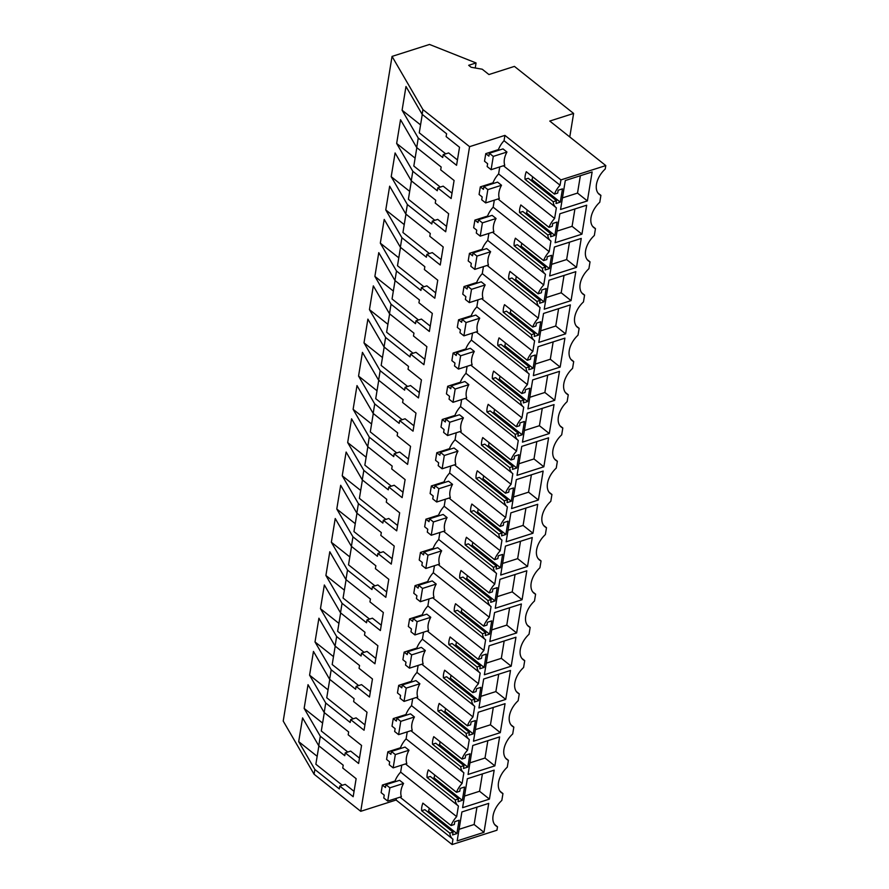 <?xml version="1.0" encoding="UTF-8"?>
<svg xmlns="http://www.w3.org/2000/svg" width="889" height="889" viewBox="0 0 889 889"><rect width="100%" height="100%" fill="white"/><g stroke="black" fill="none" stroke-linecap="round" stroke-linejoin="round"><path stroke-width="1.33" d="M598.041 193.102L600.908 195.38A18.902 11.557 128.5 0 1 599.319 194.435A18.902 11.557 128.5 0 1 605.231 169.01L605.787 165.576L549.769 121.06L573.616 113.448L569.771 136.95M605.787 165.576L560.937 179.9L560.07 185.223A17.758 10.857 128.5 0 0 554.458 194.124L557.703 193.08L558.17 190.235L562.481 188.857L560.303 202.147L555.992 203.525L556.458 200.681L528.277 178.278L525.032 179.311L553.214 201.714L556.458 200.681M573.616 113.448L514.431 66.397L488.928 74.543L482.227 69.22L471.148 67.264L468.681 65.308L476.06 62.952L429.509 44.45L392.049 56.407L422.92 109.58L422.142 114.325L405.984 86.489L402.095 110.225L420.564 124.905M485.772 153.641L488.872 156.108L489.339 153.264L493.284 156.397L491.106 169.688L487.161 166.554L487.628 163.698L484.527 161.242L485.772 153.641L498.44 149.596A17.758 10.857 128.5 0 1 504.052 140.706L504.919 135.384L469.581 146.663L422.92 109.58M504.919 135.384L560.937 179.9M553.214 201.714A17.758 10.857 128.5 0 0 556.058 207.582A17.758 10.857 128.5 0 0 556.37 207.815L554.625 218.461A17.758 10.857 128.5 0 0 549.013 227.351L552.269 226.317L552.736 223.472L557.036 222.094L554.858 235.385L550.558 236.763L551.024 233.907L522.832 211.504L519.587 212.549L547.768 234.952L551.024 233.907M547.768 234.952A17.758 10.857 128.5 0 0 550.613 240.819A17.758 10.857 128.5 0 0 550.924 241.041L549.18 251.687A17.758 10.857 128.5 0 0 543.579 260.588L546.824 259.544L547.291 256.699L551.602 255.321L549.424 268.611L545.113 269.989L545.579 267.145L517.398 244.742L514.142 245.775L542.334 268.178L545.579 267.145M542.334 268.178A17.758 10.857 128.5 0 0 545.179 274.045A17.758 10.857 128.5 0 0 545.479 274.279L543.735 284.924A17.758 10.857 128.5 0 0 538.134 293.815L541.379 292.781L541.846 289.936L546.157 288.558L543.979 301.849L539.667 303.227L540.134 300.371L511.953 277.979L508.708 279.013L536.889 301.415L540.134 300.371M536.889 301.415A17.758 10.857 128.5 0 0 539.734 307.283A17.758 10.857 128.5 0 0 540.045 307.516L538.301 318.151A17.758 10.857 128.5 0 0 532.689 327.052L535.934 326.007L536.4 323.163L540.712 321.785L538.534 335.086L534.222 336.453L534.689 333.608L506.508 311.206L503.263 312.239L531.444 334.642L534.689 333.608M531.444 334.642A17.758 10.857 128.5 0 0 534.289 340.509A17.758 10.857 128.5 0 0 534.6 340.743L532.855 351.388A17.758 10.857 128.5 0 0 527.255 360.278L530.5 359.245L530.966 356.4L535.267 355.022L533.1 368.313L528.788 369.691L529.255 366.846L501.063 344.443L497.818 345.477L526.01 367.879L529.255 366.846M526.01 367.879A17.758 10.857 128.5 0 0 528.844 373.747A17.758 10.857 128.5 0 0 529.155 373.98L527.41 384.615A17.758 10.857 128.5 0 0 521.81 393.516L525.055 392.482L525.521 389.626L529.833 388.249L527.655 401.55L523.343 402.917L523.81 400.072L495.629 377.669L492.384 378.703L520.565 401.106L523.81 400.072M520.565 401.106A17.758 10.857 128.5 0 0 523.41 406.973A17.758 10.857 128.5 0 0 523.71 407.206L521.976 417.852A17.758 10.857 128.5 0 0 516.365 426.742L519.609 425.709L520.076 422.864L524.388 421.486L522.21 434.777L517.898 436.155L518.365 433.31L490.183 410.907L486.939 411.94L515.12 434.343L518.365 433.31M515.12 434.343A17.758 10.857 128.5 0 0 517.965 440.211A17.758 10.857 128.5 0 0 518.276 440.444L516.531 451.09A17.758 10.857 128.5 0 0 510.919 459.98L514.175 458.946L514.631 456.09L518.943 454.712L516.765 468.014L512.464 469.381L512.931 466.536L484.738 444.133L481.494 445.178L509.675 467.57L512.931 466.536M509.675 467.57A17.758 10.857 128.5 0 0 512.52 473.437A17.758 10.857 128.5 0 0 512.831 473.67L511.086 484.316A17.758 10.857 128.5 0 0 505.485 493.206L508.73 492.173L509.197 489.328L513.509 487.95L511.331 501.24L507.019 502.618L507.486 499.774L479.304 477.371L476.048 478.404L504.241 500.807L507.486 499.774M504.241 500.807A17.758 10.857 128.5 0 0 507.086 506.674A17.758 10.857 128.5 0 0 507.386 506.908L505.641 517.554A17.758 10.857 128.5 0 0 500.04 526.444L503.285 525.41L503.752 522.554L508.064 521.187L505.885 534.478L501.574 535.856L502.041 533L473.859 510.597L470.614 511.642L498.796 534.045L502.041 533M498.796 534.045A17.758 10.857 128.5 0 0 501.64 539.901A17.758 10.857 128.5 0 0 501.952 540.134L500.207 550.78A17.758 10.857 128.5 0 0 494.595 559.681L497.84 558.636L498.307 555.792L502.618 554.414L500.44 567.704L496.129 569.082L496.595 566.237L468.414 543.835L465.169 544.868L493.351 567.271L496.595 566.237M493.351 567.271A17.758 10.857 128.5 0 0 496.195 573.138A17.758 10.857 128.5 0 0 496.507 573.372L494.762 584.017A17.758 10.857 128.5 0 0 489.161 592.907L492.406 591.874L492.873 589.018L497.173 587.651L495.006 600.942L490.695 602.32L491.161 599.464L462.969 577.061L459.724 578.106L487.917 600.508L491.161 599.464M487.917 600.508A17.758 10.857 128.5 0 0 490.75 606.376A17.758 10.857 128.5 0 0 491.061 606.598L489.317 617.244A17.758 10.857 128.5 0 0 483.716 626.145L486.961 625.1L487.428 622.256L491.739 620.878L489.561 634.168L485.25 635.546L485.716 632.701L457.535 610.299L454.29 611.332L482.471 633.735L485.716 632.701M482.471 633.735A17.758 10.857 128.5 0 0 485.316 639.602A17.758 10.857 128.5 0 0 485.616 639.836L483.883 650.481A17.758 10.857 128.5 0 0 478.271 659.371L481.516 658.338L481.982 655.482L486.294 654.115L484.116 667.406L479.804 668.784L480.271 665.928L452.09 643.525L448.845 644.569L477.026 666.972L480.271 665.928M477.026 666.972A17.758 10.857 128.5 0 0 479.871 672.84A17.758 10.857 128.5 0 0 480.182 673.062L478.438 683.708A17.758 10.857 128.5 0 0 472.826 692.609L476.071 691.564L476.537 688.719L480.849 687.341L478.671 700.632L474.37 702.01L474.837 699.165L446.645 676.762L443.4 677.796L471.581 700.199L474.837 699.165M471.581 700.199A17.758 10.857 128.5 0 0 474.426 706.066A17.758 10.857 128.5 0 0 474.737 706.299L472.992 716.945A17.758 10.857 128.5 0 0 467.392 725.835L470.637 724.802L471.103 721.957L475.415 720.579L473.237 733.87L468.925 735.247L469.392 732.392L441.211 710L437.955 711.033L466.147 733.436L469.392 732.392M466.147 733.436A17.758 10.857 128.5 0 0 468.992 739.304A17.758 10.857 128.5 0 0 469.292 739.526L467.547 750.172A17.758 10.857 128.5 0 0 461.947 759.073L465.191 758.028L465.658 755.183L469.97 753.805L467.792 767.096L463.48 768.474L463.947 765.629L435.766 743.226L432.521 744.26L460.702 766.662L463.947 765.629M460.702 766.662A17.758 10.857 128.5 0 0 463.547 772.53A17.758 10.857 128.5 0 0 463.858 772.763L462.113 783.409A17.758 10.857 128.5 0 0 456.502 792.299L459.746 791.266L460.213 788.421L464.525 787.043L462.347 800.333L458.035 801.711L458.502 798.867L430.32 776.464L427.076 777.497L455.257 799.9L458.502 798.867M455.257 799.9A17.758 10.857 128.5 0 0 458.102 805.767A17.758 10.857 128.5 0 0 458.413 806.001L456.668 816.635A17.758 10.857 128.5 0 0 451.056 825.537L454.312 824.492L454.779 821.647L459.08 820.269L456.902 833.571L452.601 834.938L453.068 832.093L424.875 809.69L421.63 810.724L449.823 833.126L453.068 832.093M449.823 833.126A17.758 10.857 128.5 0 0 452.657 838.994A17.758 10.857 128.5 0 0 452.968 839.227L452.101 844.55L396.083 800.022L360.734 811.313L314.084 774.23L283.213 721.057L392.049 56.407M600.908 195.38L599.786 202.236A18.902 11.557 128.5 0 0 593.885 227.662A18.902 11.557 128.5 0 0 595.463 228.617L594.341 235.474A18.902 11.557 128.5 0 0 588.44 260.899A18.902 11.557 128.5 0 0 590.029 261.855L588.907 268.7A18.902 11.557 128.5 0 0 582.995 294.126A18.902 11.557 128.5 0 0 584.584 295.081L583.462 301.938A18.902 11.557 128.5 0 0 577.55 327.363A18.902 11.557 128.5 0 0 579.139 328.319L578.017 335.175A18.902 11.557 128.5 0 0 572.116 360.59A18.902 11.557 128.5 0 0 573.694 361.545L572.572 368.402A18.902 11.557 128.5 0 0 566.671 393.827A18.902 11.557 128.5 0 0 568.26 394.783L567.138 401.639A18.902 11.557 128.5 0 0 561.226 427.053A18.902 11.557 128.5 0 0 562.815 428.009L561.692 434.865A18.902 11.557 128.5 0 0 555.792 460.291A18.902 11.557 128.5 0 0 557.37 461.247L556.247 468.103A18.902 11.557 128.5 0 0 550.347 493.517A18.902 11.557 128.5 0 0 551.936 494.473L550.802 501.329A18.902 11.557 128.5 0 0 544.901 526.755A18.902 11.557 128.5 0 0 546.491 527.71L545.368 534.567A18.902 11.557 128.5 0 0 539.456 559.992A18.902 11.557 128.5 0 0 541.045 560.937L539.923 567.793A18.902 11.557 128.5 0 0 534.022 593.219A18.902 11.557 128.5 0 0 535.6 594.174L534.478 601.031A18.902 11.557 128.5 0 0 528.577 626.456A18.902 11.557 128.5 0 0 530.166 627.401L529.044 634.257A18.902 11.557 128.5 0 0 523.132 659.682A18.902 11.557 128.5 0 0 524.721 660.638L523.599 667.495A18.902 11.557 128.5 0 0 517.698 692.92A18.902 11.557 128.5 0 0 519.276 693.876L518.154 700.721A18.902 11.557 128.5 0 0 512.253 726.146A18.902 11.557 128.5 0 0 513.831 727.102L512.709 733.958A18.902 11.557 128.5 0 0 506.808 759.384A18.902 11.557 128.5 0 0 508.397 760.339L507.275 767.185A18.902 11.557 128.5 0 0 501.363 792.61A18.902 11.557 128.5 0 0 502.952 793.566L501.829 800.422A18.902 11.557 128.5 0 0 495.929 825.848A18.902 11.557 128.5 0 0 497.507 826.803L496.951 830.226L452.101 844.55M488.728 803.378L483.983 832.337L457.168 840.905L461.902 811.946L488.728 803.378M538.401 500.018L511.586 508.586L516.32 479.627L543.146 471.059L538.401 500.018L528.544 492.173L513.486 496.984M522.076 599.719L526.821 570.76L499.996 579.317L495.262 608.276L522.076 599.719L512.22 591.874L497.151 596.686M505.752 699.41L510.497 670.45L483.672 679.018L478.927 707.977L505.752 699.41L495.884 691.575L480.827 696.376M511.197 666.183L515.942 637.224L489.117 645.792L484.372 674.751L511.197 666.183L501.329 658.338L486.272 663.15M565.615 333.853L570.36 304.894L543.535 313.461L538.79 342.421L565.615 333.853L555.747 326.019L540.69 330.83M581.939 234.163L555.114 242.73L559.859 213.771L586.684 205.203L581.939 234.163L572.083 226.317L557.014 231.129M576.505 267.389L581.239 238.43L554.425 246.998L549.68 275.957L576.505 267.389L566.637 259.555L551.58 264.355M500.307 732.647L505.052 703.688L478.226 712.256L473.493 741.215L500.307 732.647L490.45 724.802L475.393 729.613M564.915 338.131L560.17 367.09L533.356 375.658L538.089 346.699L564.915 338.131M554.736 400.317L527.91 408.884L532.655 379.925L559.47 371.358L554.736 400.317L544.868 392.482L529.811 397.294M549.291 433.554L522.465 442.122L527.21 413.163L554.036 404.595L549.291 433.554L539.423 425.709L524.366 430.52M489.428 799.111L494.173 770.152L467.347 778.72L462.602 807.679L489.428 799.111L479.56 791.266L464.503 796.077M527.521 566.482L500.696 575.05L505.441 546.09L532.267 537.523L527.521 566.482L517.654 558.648L502.596 563.448M532.967 533.256L506.141 541.812L510.886 512.853L537.712 504.296L532.967 533.256L523.099 525.41L508.041 530.222M516.642 632.946L489.817 641.514L494.562 612.554L521.376 603.987L516.642 632.946L506.774 625.111L491.717 629.912M494.873 765.874L468.047 774.441L472.792 745.482L499.607 736.914L494.873 765.874L485.005 758.039L469.948 762.851M587.385 200.925L592.13 171.966L565.304 180.534L560.559 209.493L587.385 200.925L577.517 193.091L562.459 197.891M571.06 300.626L575.805 271.667L548.98 280.235L544.235 309.194L571.06 300.626L561.192 292.781L546.135 297.593M548.591 437.821L543.846 466.792L517.02 475.348L521.765 446.389L548.591 437.821M592.596 226.339L595.463 228.617M587.151 259.566L590.029 261.855M581.706 292.803L584.584 295.081M576.272 326.03L579.139 328.319M570.827 359.267L573.694 361.545M565.382 392.494L568.26 394.783M559.937 425.731L562.815 428.009M554.503 458.957L557.37 461.247M549.058 492.195L551.936 494.473M543.612 525.421L546.491 527.71M538.178 558.659L541.045 560.937M532.733 591.885L535.6 594.174M527.288 625.123L530.166 627.401M521.843 658.36L524.721 660.638M516.409 691.586L519.276 693.876M510.964 724.824L513.831 727.102M505.519 758.05L508.397 760.339M500.085 791.288L502.952 793.566M494.64 824.514L497.507 826.803M476.06 62.952L475.237 67.986M422.142 114.325L446.6 133.772L446.134 136.617L459.524 147.263L456.568 165.298L443.189 154.664L442.722 157.509L418.252 138.062L416.708 147.563L441.166 166.999L440.7 169.855L454.09 180.489L451.134 198.536L437.744 187.89L437.277 190.746L412.818 171.299L411.263 180.789L435.721 200.236L435.254 203.081L448.645 213.727L445.689 231.762L432.298 221.128L431.832 223.972L407.373 204.537L405.817 214.027L430.276 233.474L429.809 236.318L443.2 246.953L440.244 265L426.853 254.354L426.398 257.21L401.928 237.763L400.372 247.253L424.842 266.7L424.375 269.545L437.755 280.191L434.81 298.226L421.419 287.592L420.953 290.436L396.494 271.001L394.938 280.491L419.397 299.937L418.93 302.782L432.321 313.428L429.365 331.464L415.974 320.818L415.507 323.674L391.049 304.227L389.493 313.728L413.952 333.164L413.485 336.009L426.876 346.654L423.92 364.69L410.529 354.055L410.062 356.9L385.604 337.464L384.048 346.954L408.507 366.401L408.04 369.246L421.43 379.892L418.475 397.928L405.095 387.282L404.628 390.138L380.159 370.691L378.614 380.192L403.073 399.628L402.606 402.484L415.985 413.118L413.041 431.165L399.65 420.519L399.183 423.364L374.725 403.928L373.169 413.418L397.627 432.865L397.161 435.71L410.551 446.356L407.595 464.391L394.205 453.757L393.738 456.602L369.279 437.155L367.724 446.656L392.182 466.092L391.716 468.948L405.106 479.582L402.15 497.629L388.76 486.983L388.293 489.828L363.834 470.392L362.279 479.882L386.748 499.329L386.282 502.174L399.661 512.82L396.705 530.855L383.326 520.221L382.859 523.065L358.4 503.619L356.845 513.12L381.303 532.555L380.836 535.411L394.227 546.046L391.271 564.093L377.881 553.447L377.414 556.292L352.955 536.856L351.399 546.346L375.858 565.793L375.391 568.638L388.782 579.284L385.826 597.319L372.435 586.684L371.969 589.529L347.51 570.082L345.954 579.584L370.413 599.019L369.946 601.875L383.337 612.51L380.381 630.557L367.001 619.911L366.535 622.767L342.065 603.32L340.509 612.81L364.979 632.257L364.512 635.102L377.892 645.747L374.947 663.783L361.556 653.148L361.09 655.993L336.631 636.546L335.075 646.047L359.534 665.494L359.067 668.339L372.458 678.974L369.502 697.02L356.111 686.375L355.644 689.231L331.186 669.784L329.63 679.274L354.089 698.721L353.622 701.565L367.013 712.211L364.057 730.247L350.666 719.612L350.199 722.457L325.741 703.021L324.185 712.511L348.655 731.958L348.188 734.803L361.567 745.438L358.611 763.484L345.232 752.839L344.765 755.694L320.307 736.248L318.751 745.749L302.582 717.901L298.693 741.637L317.162 756.317M320.307 736.248L304.138 708.411L308.027 684.674L324.185 712.511M325.741 703.021L309.583 675.173L313.461 651.437L329.63 679.274M331.186 669.784L315.017 641.947L318.907 618.211L335.075 646.047M336.631 636.546L320.462 608.709L324.352 584.973L340.509 612.81M342.065 603.32L325.907 575.483L329.797 551.747L345.954 579.584M347.51 570.082L331.353 542.246L335.231 518.509L351.399 546.346M352.955 536.856L336.787 509.019L340.676 485.283L356.845 513.12M358.4 503.619L342.232 475.782L346.121 452.045L362.279 479.882M363.834 470.392L347.677 442.555L351.566 418.808L367.724 446.656M369.279 437.155L353.111 409.318L357 385.582L373.169 413.418M374.725 403.928L358.556 376.08L362.445 352.344L378.614 380.192M380.159 370.691L364.001 342.854L367.89 319.118L384.048 346.954M385.604 337.464L369.446 309.616L373.324 285.88L389.493 313.728M391.049 304.227L374.88 276.39L378.77 252.654L394.938 280.491M396.494 271.001L380.325 243.153L384.215 219.416L400.372 247.253M401.928 237.763L385.77 209.926L389.66 186.19L405.817 214.027M407.373 204.537L391.204 176.689L395.094 152.952L411.263 180.789M412.818 171.299L396.65 143.462L400.539 119.726L416.708 147.563M418.252 138.062L402.095 110.225M318.751 745.749L343.21 765.185L342.743 768.029L356.133 778.675L353.177 796.711L339.787 786.076L339.32 788.921L314.862 769.485L314.084 774.23M314.862 769.485L298.693 741.637M469.581 146.663L360.734 811.313M382.37 785.054L385.47 787.521L385.937 784.676L389.882 787.81L387.704 801.1L383.77 797.966L384.226 795.122L381.125 792.655L382.37 785.054L395.049 781.009A17.758 10.857 128.5 0 1 400.65 772.119L401.795 765.107M387.815 751.827L386.571 759.417L389.671 761.884L389.204 764.729L393.149 767.874L406.818 763.507A17.758 10.857 128.5 0 1 408.996 750.216L405.051 747.071L391.382 751.438L390.916 754.294L387.815 751.827L400.483 747.782L401.161 748.316M407.24 731.88L406.095 738.881A17.758 10.857 128.5 0 0 400.483 747.782M393.26 718.59L392.016 726.191L395.116 728.658L394.649 731.503L398.594 734.636L412.263 730.269A17.758 10.857 128.5 0 1 414.441 716.979L410.496 713.845L396.827 718.212L396.361 721.057L393.26 718.59L405.929 714.545L406.606 715.089M412.685 698.643L411.54 705.655A17.758 10.857 128.5 0 0 405.929 714.545M398.694 685.363L397.461 692.953L400.561 695.42L400.094 698.265L404.039 701.41L417.708 697.043A17.758 10.857 128.5 0 1 419.886 683.741L415.941 680.607L402.273 684.975L401.806 687.83L398.694 685.363L411.374 681.318L412.052 681.852M418.13 665.405L416.974 672.417A17.758 10.857 128.5 0 0 411.374 681.318M404.139 652.126L402.895 659.727L405.995 662.194L405.528 665.039L409.473 668.172L423.153 663.805A17.758 10.857 128.5 0 1 425.32 650.515L421.375 647.381L407.707 651.748L407.24 654.593L404.139 652.126L416.808 648.081L417.497 648.626M423.564 632.179L422.419 639.191A17.758 10.857 128.5 0 0 416.808 648.081M409.585 618.9L408.34 626.489L411.44 628.956L410.974 631.801L414.919 634.935L428.587 630.579A17.758 10.857 128.5 0 1 430.765 617.277L426.82 614.143L413.152 618.511L412.685 621.355L409.585 618.9L422.253 614.844L422.931 615.388M429.009 598.942L427.865 605.954A17.758 10.857 128.5 0 0 422.253 614.844M415.03 585.662L413.785 593.263L416.885 595.719L416.419 598.575L420.364 601.709L434.032 597.341A17.758 10.857 128.5 0 1 436.21 584.051L432.265 580.917L418.597 585.284L418.13 588.129L415.03 585.662L427.698 581.617L428.376 582.151M434.454 565.715L433.299 572.727A17.758 10.857 128.5 0 0 427.698 581.617M420.464 552.436L419.219 560.026L422.331 562.493L421.864 565.337L425.809 568.471L439.477 564.115A17.758 10.857 128.5 0 1 441.655 550.813L437.71 547.68L424.031 552.047L423.564 554.892L420.464 552.436L433.143 548.38L433.821 548.924M439.888 532.478L438.744 539.49A17.758 10.857 128.5 0 0 433.143 548.38M425.909 519.198L424.664 526.799L427.765 529.255L427.298 532.111L431.243 535.245L444.911 530.877A17.758 10.857 128.5 0 1 447.089 517.587L443.144 514.453L429.476 518.82L429.009 521.665L425.909 519.198L438.577 515.153L439.255 515.687M445.333 499.251L444.189 506.252A17.758 10.857 128.5 0 0 438.577 515.153M431.354 485.961L430.109 493.562L433.21 496.029L432.743 498.873L436.688 502.007L450.356 497.64A17.758 10.857 128.5 0 1 452.534 484.349L448.589 481.216L434.921 485.583L434.454 488.428L431.354 485.961L444.022 481.916L444.7 482.46M450.779 466.014L449.634 473.026A17.758 10.857 128.5 0 0 444.022 481.916M436.799 452.734L435.554 460.324L438.655 462.791L438.188 465.647L442.133 468.781L455.801 464.414A17.758 10.857 128.5 0 1 457.979 451.123L454.035 447.989L440.366 452.345L439.899 455.201L436.799 452.734L449.467 448.689L450.145 449.223M456.224 432.787L455.068 439.788A17.758 10.857 128.5 0 0 449.467 448.689M442.233 419.497L440.988 427.098L444.089 429.565L443.622 432.41L447.567 435.543L461.247 431.176A17.758 10.857 128.5 0 1 463.413 417.886L459.48 414.752L445.8 419.119L445.333 421.964L442.233 419.497L454.912 415.452L455.59 415.996M461.658 399.55L460.513 406.562A17.758 10.857 128.5 0 0 454.912 415.452M447.678 386.271L446.434 393.86L449.534 396.327L449.067 399.183L453.012 402.317L466.681 397.95A17.758 10.857 128.5 0 1 468.859 384.659L464.914 381.514L451.245 385.882L450.779 388.737L447.678 386.271L460.346 382.226L461.024 382.759M467.103 366.324L465.958 373.324A17.758 10.857 128.5 0 0 460.346 382.226M453.123 353.033L451.879 360.634L454.979 363.101L454.512 365.946L458.457 369.079L472.126 364.712A17.758 10.857 128.5 0 1 474.304 351.422L470.359 348.288L456.69 352.655L456.224 355.5L453.123 353.033L465.792 348.988L466.469 349.533M472.548 333.086L471.392 340.098A17.758 10.857 128.5 0 0 465.792 348.988M458.557 319.807L457.313 327.396L460.424 329.863L459.957 332.719L463.902 335.853L477.571 331.486A17.758 10.857 128.5 0 1 479.749 318.195L475.804 315.05L462.124 319.418L461.658 322.274L458.557 319.807L471.237 315.762L471.915 316.295M477.982 299.86L476.837 306.861A17.758 10.857 128.5 0 0 471.237 315.762M464.002 286.569L462.758 294.17L465.858 296.637L465.392 299.482L469.336 302.616L483.005 298.248A17.758 10.857 128.5 0 1 485.183 284.958L481.238 281.824L467.57 286.191L467.103 289.036L464.002 286.569L476.671 282.524L477.349 283.069M483.427 266.622L482.283 273.634A17.758 10.857 128.5 0 0 476.671 282.524M469.448 253.343L468.203 260.933L471.303 263.4L470.837 266.244L474.782 269.389L488.45 265.022A17.758 10.857 128.5 0 1 490.628 251.72L486.683 248.587L473.015 252.954L472.548 255.81L469.448 253.343L482.116 249.298L482.794 249.831M488.872 233.396L487.728 240.397A17.758 10.857 128.5 0 0 482.116 249.298M474.893 220.105L473.648 227.706L476.748 230.173L476.282 233.018L480.227 236.152L493.895 231.785A17.758 10.857 128.5 0 1 496.073 218.494L492.128 215.36L478.46 219.727L477.993 222.572L474.893 220.105L487.561 216.06L488.239 216.605M494.317 200.158L493.162 207.17A17.758 10.857 128.5 0 0 487.561 216.06M480.327 186.879L479.082 194.469L482.182 196.936L481.716 199.781L485.661 202.914L499.34 198.558A17.758 10.857 128.5 0 1 501.518 185.256L497.573 182.123L483.894 186.49L483.427 189.335L480.327 186.879L493.006 182.823L493.684 183.367M499.751 166.921L498.607 173.933A17.758 10.857 128.5 0 0 493.006 182.823M396.083 800.022L396.361 798.344M504.052 140.706L560.07 185.223M498.607 173.933L554.625 218.461M549.013 227.351L520.832 204.948A17.758 10.857 128.5 0 0 519.587 212.549M527.166 209.982L526.677 212.982L525.255 213.438M554.858 235.385L526.677 212.982M493.162 207.17L549.18 251.687M543.579 260.588L515.387 238.185A17.758 10.857 128.5 0 0 514.142 245.775M521.732 243.219L521.232 246.22L519.821 246.664M549.424 268.611L521.232 246.22M487.728 240.397L543.735 284.924M538.134 293.815L509.953 271.412A17.758 10.857 128.5 0 0 508.708 279.013M516.287 276.446L515.798 279.446L514.375 279.902M543.979 301.849L515.798 279.446M482.283 273.634L538.301 318.151M532.689 327.052L504.508 304.649A17.758 10.857 128.5 0 0 503.263 312.239M510.842 309.683L510.353 312.684L508.93 313.128M538.534 335.086L510.353 312.684M476.837 306.861L532.855 351.388M527.255 360.278L499.062 337.876A17.758 10.857 128.5 0 0 497.818 345.477M505.397 342.921L504.908 345.91L503.485 346.366M533.1 368.313L504.908 345.91M471.392 340.098L527.41 384.615M521.81 393.516L493.628 371.113A17.758 10.857 128.5 0 0 492.384 378.703M499.962 376.147L499.474 379.147L498.051 379.592M527.655 401.55L499.474 379.147M465.958 373.324L521.976 417.852M516.365 426.742L488.183 404.339A17.758 10.857 128.5 0 0 486.939 411.94M494.517 409.385L494.028 412.374L492.606 412.829M522.21 434.777L494.028 412.374M460.513 406.562L516.531 451.09M510.919 459.98L482.738 437.577A17.758 10.857 128.5 0 0 481.494 445.178M489.072 442.611L488.583 445.611L487.161 446.067M516.765 468.014L488.583 445.611M455.068 439.788L511.086 484.316M505.485 493.206L477.293 470.803A17.758 10.857 128.5 0 0 476.048 478.404M483.638 475.848L483.138 478.838L481.727 479.293M511.331 501.24L483.138 478.838M449.634 473.026L505.641 517.554M500.04 526.444L471.859 504.041A17.758 10.857 128.5 0 0 470.614 511.642M478.193 509.075L477.704 512.075L476.282 512.531M505.885 534.478L477.704 512.075M444.189 506.252L500.207 550.78M494.595 559.681L466.414 537.278A17.758 10.857 128.5 0 0 465.169 544.868M472.748 542.312L472.259 545.301L470.837 545.757M500.44 567.704L472.259 545.301M438.744 539.49L494.762 584.017M489.161 592.907L460.969 570.505A17.758 10.857 128.5 0 0 459.724 578.106M467.303 575.539L466.814 578.539L465.392 578.995M495.006 600.942L466.814 578.539M433.299 572.727L489.317 617.244M483.716 626.145L455.535 603.742A17.758 10.857 128.5 0 0 454.29 611.332M461.869 608.776L461.38 611.765L459.957 612.221M489.561 634.168L461.38 611.765M427.865 605.954L483.883 650.481M478.271 659.371L450.09 636.969A17.758 10.857 128.5 0 0 448.845 644.569M456.424 642.002L455.935 645.003L454.512 645.458M484.116 667.406L455.935 645.003M422.419 639.191L478.438 683.708M472.826 692.609L444.644 670.206A17.758 10.857 128.5 0 0 443.4 677.796M450.979 675.24L450.49 678.229L449.067 678.685M478.671 700.632L450.49 678.229M416.974 672.417L472.992 716.945M467.392 725.835L439.199 703.432A17.758 10.857 128.5 0 0 437.955 711.033M445.533 708.466L445.045 711.467L443.633 711.922M473.237 733.87L445.045 711.467M411.54 705.655L467.547 750.172M461.947 759.073L433.765 736.67A17.758 10.857 128.5 0 0 432.521 744.26M440.099 741.704L439.611 744.704L438.188 745.149M467.792 767.096L439.611 744.704M406.095 738.881L462.113 783.409M456.502 792.299L428.32 769.896A17.758 10.857 128.5 0 0 427.076 777.497M434.654 774.93L434.165 777.931L432.743 778.386M462.347 800.333L434.165 777.931M400.65 772.119L456.668 816.635M451.056 825.537L422.875 803.134A17.758 10.857 128.5 0 0 421.63 810.724M395.049 781.009L395.727 781.553M385.937 784.676L399.617 780.309L403.562 783.442A17.758 10.857 128.5 0 0 401.384 796.733L387.704 801.1M429.209 808.168L428.72 811.168L427.298 811.613M456.902 833.571L428.72 811.168M554.458 194.124L526.277 171.721A17.758 10.857 128.5 0 0 525.032 179.311M498.44 149.596L499.118 150.13M489.339 153.264L503.007 148.896L506.952 152.03A17.758 10.857 128.5 0 0 504.774 165.321L491.106 169.688M532.611 176.755L532.122 179.745L530.7 180.2M560.303 202.147L532.122 179.745M483.983 832.337L474.126 824.503L459.057 829.315M476.96 807.134L474.126 824.503M531.389 474.815L528.544 492.173M515.053 574.516L512.22 591.874M498.729 674.206L495.884 691.575M504.174 640.98L501.329 658.338M558.592 308.65L555.747 326.019M574.916 208.959L572.083 226.317M569.482 242.186L566.637 259.555M493.295 707.444L490.45 724.802M560.17 367.09L550.313 359.245L535.256 364.057M553.158 341.887L550.313 359.245M547.713 375.114L544.868 392.482M542.268 408.351L539.423 425.709M482.405 773.908L479.56 791.266M520.498 541.279L517.654 558.648M525.944 508.052L523.099 525.41M509.619 607.743L506.774 625.111M487.85 740.67L485.005 758.039M580.361 175.722L577.517 193.091M564.037 275.423L561.192 292.781M543.846 466.792L533.989 458.946L518.92 463.758M536.823 441.589L533.989 458.946M347.777 752.027L321.307 730.991L324.318 712.611M304.138 708.411L322.607 723.09M353.211 718.801L326.752 697.765L329.763 679.385M309.583 675.173L328.041 689.853M358.656 685.563L332.197 664.528L335.197 646.147M315.017 641.947L333.486 656.627M364.101 652.337L337.631 631.301L340.643 612.921M320.462 608.709L338.931 623.389M369.546 619.1L343.076 598.064L346.088 579.684M325.907 575.483L344.365 590.152M374.98 585.873L348.521 564.837L351.533 546.457M331.353 542.246L349.81 556.925M380.425 552.636L353.955 531.6L356.967 513.22M336.787 509.019L355.256 523.688M385.87 519.398L359.4 498.362L362.412 479.982M342.232 475.782L360.701 490.461M391.304 486.172L364.846 465.136L367.857 446.756M347.677 442.555L366.135 457.224M396.75 452.934L370.291 431.898L373.291 413.518M353.111 409.318L371.58 423.997M402.195 419.708L375.725 398.672L378.736 380.292M358.556 376.08L377.025 390.76M407.64 386.471L381.17 365.435L384.181 347.054M364.001 342.854L382.47 357.534M413.074 353.244L386.615 332.208L389.626 313.828M369.446 309.616L387.904 324.296M418.519 320.007L392.049 298.971L395.06 280.591M374.88 276.39L393.349 291.07M423.964 286.78L397.494 265.744L400.506 247.364M380.325 243.153L398.794 257.832M429.409 253.543L402.939 232.507L405.951 214.127M385.77 209.926L404.228 224.606M434.843 220.316L408.384 199.28L411.385 180.9M391.204 176.689L409.673 191.368M440.288 187.079L413.818 166.043L416.83 147.663M396.65 143.462L415.119 158.131M445.733 153.853L419.264 132.817L422.275 114.437M342.332 785.265L315.862 764.229L318.873 745.849M443.189 154.664L448.623 152.93L457.446 159.942M437.744 187.89L443.178 186.157L452.012 193.18M432.298 221.128L437.732 219.394L446.567 226.406M426.853 254.354L432.298 252.62L441.122 259.644M421.419 287.592L426.853 285.858L435.677 292.87M415.974 320.818L421.408 319.084L430.243 326.107M410.529 354.055L415.963 352.322L424.798 359.334M405.095 387.282L410.529 385.548L419.352 392.571M399.65 420.519L405.084 418.786L413.918 425.798M394.205 453.757L399.639 452.012L408.473 459.035M388.76 486.983L394.194 485.25L403.028 492.273M383.326 520.221L388.76 518.476L397.583 525.499M377.881 553.447L383.315 551.713L392.149 558.737M372.435 586.684L377.869 584.951L386.704 591.963M367.001 619.911L372.435 618.177L381.259 625.2M361.556 653.148L366.99 651.415L375.825 658.427M356.111 686.375L361.545 684.641L370.38 691.664M350.666 719.612L356.1 717.879L364.935 724.891M345.232 752.839L350.666 751.105L359.489 758.128M339.787 786.076L345.221 784.342L354.055 791.354M391.382 751.438L395.327 754.572L393.149 767.874M396.827 718.212L400.772 721.346L398.594 734.636M402.273 684.975L406.217 688.108L404.039 701.41M407.707 651.748L411.651 654.882L409.473 668.172M413.152 618.511L417.097 621.644L414.919 634.935M418.597 585.284L422.542 588.418L420.364 601.709M424.031 552.047L427.976 555.181L425.809 568.471M429.476 518.82L433.421 521.954L431.243 535.245M434.921 485.583L438.866 488.717L436.688 502.007M440.366 452.345L444.311 455.49L442.133 468.781M445.8 419.119L449.745 422.253L447.567 435.543M451.245 385.882L455.19 389.015L453.012 402.317M456.69 352.655L460.635 355.789L458.457 369.079M462.124 319.418L466.069 322.551L463.902 335.853M467.57 286.191L471.514 289.325L469.336 302.616M473.015 252.954L476.96 256.088L474.782 269.389M478.46 219.727L482.405 222.861L480.227 236.152M483.894 186.49L487.839 189.624L485.661 202.914M487.839 189.624L501.518 185.256M482.405 222.861L496.073 218.494M476.96 256.088L490.628 251.72M471.514 289.325L485.183 284.958M466.069 322.551L479.749 318.195M460.635 355.789L474.304 351.422M455.19 389.015L468.859 384.659M449.745 422.253L463.413 417.886M444.311 455.49L457.979 451.123M438.866 488.717L452.534 484.349M433.421 521.954L447.089 517.587M427.976 555.181L441.655 550.813M422.542 588.418L436.21 584.051M417.097 621.644L430.765 617.277M411.651 654.882L425.32 650.515M406.217 688.108L419.886 683.741M400.772 721.346L414.441 716.979M395.327 754.572L408.996 750.216M389.882 787.81L403.562 783.442M493.284 156.397L506.952 152.03M497.984 198.98L550.613 240.819M492.55 232.218L545.179 274.045M487.105 265.444L539.734 307.283M481.66 298.682L534.289 340.509M476.215 331.908L528.844 373.747M470.781 365.146L523.41 406.973M465.336 398.383L517.965 440.211M459.891 431.61L512.52 473.437M454.457 464.847L507.086 506.674M449.012 498.073L501.64 539.901M443.567 531.311L496.195 573.138M438.121 564.537L490.75 606.376M432.687 597.775L485.316 639.602M427.242 631.001L479.871 672.84M421.797 664.239L474.426 706.066M416.363 697.465L468.992 739.304M410.918 730.702L463.547 772.53M405.473 763.929L458.102 805.767M400.028 797.166L452.657 838.994M503.43 165.754L556.058 207.582"/></g></svg>
